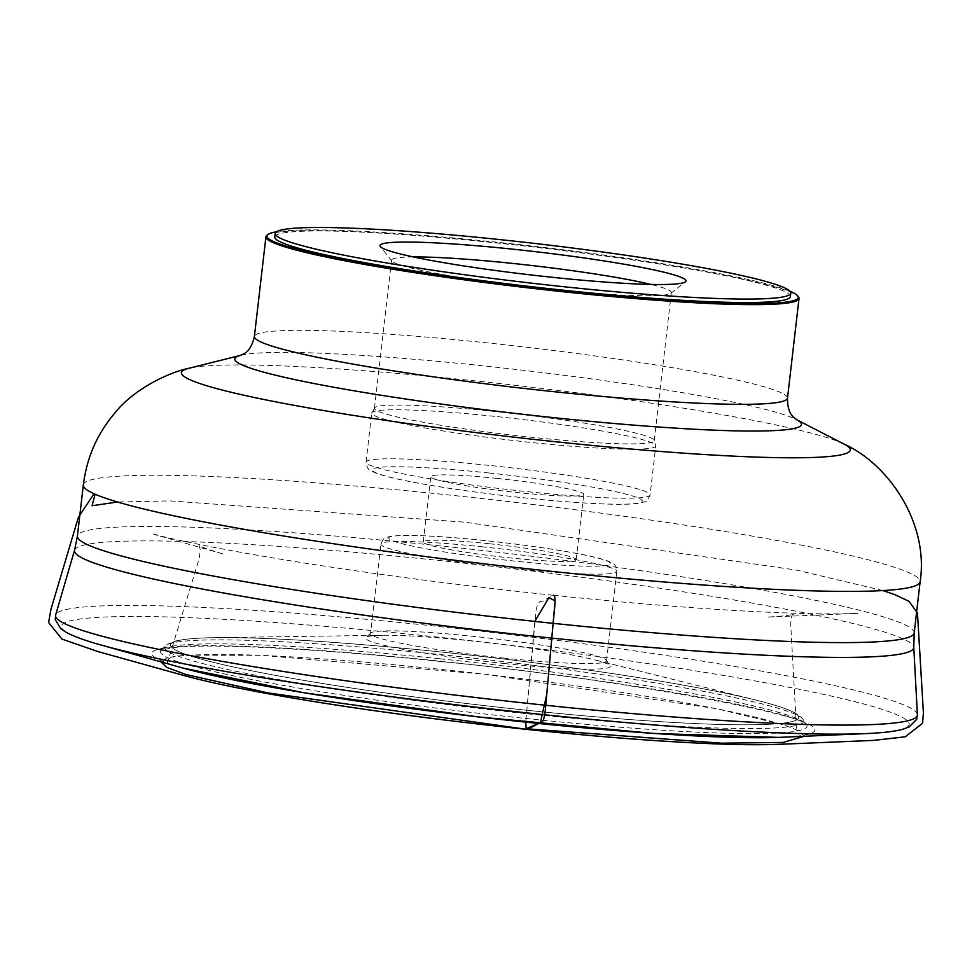 <?xml version="1.0" encoding="UTF-8"?>
<svg xmlns="http://www.w3.org/2000/svg" width="972" height="972" viewBox="0 0 972 972"><rect width="100%" height="100%" fill="white"/><g stroke="black" fill="none" stroke-linecap="round" stroke-linejoin="round"><path stroke-width="0.73" stroke-dasharray="4.86 3.65" d="M496.899 478.394A76.982 5.905 6.6 0 0 430.803 476.632A76.982 5.905 6.6 0 0 506.594 491.346A76.982 5.905 6.6 0 0 583.735 494.323A76.982 5.905 6.6 0 0 496.899 478.394M266.899 235.309A268.333 20.582 -173.4 0 1 496.34 242.951A268.333 20.582 -173.4 0 1 798.413 296.812M789.993 291.26A267.446 20.521 6.6 0 0 496.558 242.162A267.446 20.521 6.6 0 0 276.364 231.834M504.553 663.548A123.116 9.441 6.6 0 0 610.076 665.723A123.116 9.441 6.6 0 0 593.88 659.648A123.116 9.441 6.6 0 0 383.162 635.275A123.116 9.441 6.6 0 0 366.019 637.486A123.116 9.441 6.6 0 0 504.553 663.548M790.382 296.594A259.524 19.914 6.6 0 0 497.615 242.891A259.524 19.914 6.6 0 0 274.76 236.937M413.355 256.936A140.819 10.801 6.6 0 0 391.582 260.168A140.819 10.801 6.6 0 0 391.898 261.043A140.819 10.801 6.6 0 0 530.226 287.08A140.819 10.801 6.6 0 0 670.838 293.313A140.819 10.801 6.6 0 0 671.348 292.536A140.819 10.801 6.6 0 0 650.876 284.419M495.356 411.521A140.819 10.801 6.6 0 0 374.985 407.487A140.819 10.801 6.6 0 0 374.439 408.301A140.819 10.801 6.6 0 0 513.082 435.213A140.819 10.801 6.6 0 0 654.205 440.668A140.819 10.801 6.6 0 0 653.864 439.757A140.819 10.801 6.6 0 0 495.356 411.521M489.341 543.749A76.982 5.905 6.6 0 0 423.233 541.975A76.982 5.905 6.6 0 0 499.025 556.689A76.982 5.905 6.6 0 0 576.177 559.678A76.982 5.905 6.6 0 0 489.341 543.749M504.553 658.141A118.766 9.113 -173.4 0 1 370.575 633.562A118.766 9.113 -173.4 0 1 370.903 632.991A118.766 9.113 -173.4 0 1 489.596 638.167A118.766 9.113 -173.4 0 1 606.346 660.231A118.766 9.113 -173.4 0 1 606.54 660.863A118.766 9.113 -173.4 0 1 504.553 658.141M167.22 663.621L199.187 558.572L200.341 549.824L198.956 544.976C200.402 546.677 208.895 549.8 224.411 554.344L156.383 535.062C162.19 536.617 139.215 529.983 163.284 536.666C200.098 545.231 248.139 554.174 307.407 563.505C384.669 575.582 466.694 586.177 553.493 595.289L545.377 599.505C542.291 603.916 539.484 596.699 536.18 609.529L525.731 722.184L534.819 621.4M778.681 737.396L781.172 737.286A333.761 25.6 6.6 0 0 752.158 707.519A333.761 25.6 6.6 0 0 438.457 660.996A333.761 25.6 6.6 0 0 183.101 668.092M97.394 643.974A426.672 32.732 -173.4 0 1 427.838 636.053A426.672 32.732 -173.4 0 1 826.006 694.895A426.672 32.732 -173.4 0 1 870.11 733.386M917.398 714.687A433.791 33.279 6.6 0 0 428.045 625.361A433.791 33.279 6.6 0 0 55.635 614.984M488.965 472.975A135.934 10.425 6.6 0 0 400.561 479.633A135.934 10.425 6.6 0 0 632.286 503.824A135.934 10.425 6.6 0 0 488.965 472.975M488.819 465.357A142.969 10.971 6.6 0 0 366.055 462.077A142.969 10.971 6.6 0 0 506.813 489.402A142.969 10.971 6.6 0 0 650.098 494.942A142.969 10.971 6.6 0 0 488.819 465.357M494.493 416.344A142.969 10.971 6.6 0 0 371.717 413.064A142.969 10.971 6.6 0 0 512.487 440.401A142.969 10.971 6.6 0 0 655.772 445.929A142.969 10.971 6.6 0 0 494.493 416.344M787.49 398.168A268.333 20.582 6.6 0 0 484.797 342.642A268.333 20.582 6.6 0 0 254.385 336.494M74.565 550.176A422.431 32.404 -173.4 0 1 437.23 560.285A422.431 32.404 -173.4 0 1 913.765 647.279M439.915 658.797A325.486 24.968 -173.4 0 1 806.578 724.468A325.486 24.968 -173.4 0 1 480.885 713.545A325.486 24.968 -173.4 0 1 161.291 649.806A325.486 24.968 -173.4 0 1 439.915 658.797M527.589 713.8A321.623 24.677 6.6 0 0 803.285 719.511A321.623 24.677 6.6 0 0 440.96 654.618A321.623 24.677 6.6 0 0 165.629 645.724A321.623 24.677 6.6 0 0 527.589 713.8M527.213 710.301A316.216 24.264 -173.4 0 1 222.321 664.471A316.216 24.264 -173.4 0 1 215.432 637.656A316.216 24.264 -173.4 0 1 759.436 700.982A316.216 24.264 -173.4 0 1 478.989 704.979A316.216 24.264 -173.4 0 1 215.432 637.656A316.216 24.264 -173.4 0 1 756.641 700.277A316.216 24.264 -173.4 0 1 484.676 705.636A316.216 24.264 -173.4 0 1 212.552 637.705A316.216 24.264 -173.4 0 1 756.641 700.277A316.216 24.264 -173.4 0 1 527.213 710.301M844.158 444.168A336.689 25.831 6.6 0 0 470.497 380.392A336.689 25.831 6.6 0 0 188.714 368.327M240.983 355.254L240.801 355.302A285.221 21.882 -173.4 0 1 240.983 355.254A285.221 21.882 -173.4 0 1 479.706 365.484A285.221 21.882 -173.4 0 1 796.25 419.503A285.221 21.882 -173.4 0 1 796.42 419.6L796.25 419.503M914.202 632.942A421.192 32.319 6.6 0 0 439.089 545.778A421.192 32.319 6.6 0 0 77.408 536.119M83.337 484.919A421.192 32.319 -173.4 0 1 445.006 494.578A421.192 32.319 -173.4 0 1 920.132 581.73M484.663 540.553A111.731 8.566 6.6 0 0 411.994 546.021A111.731 8.566 6.6 0 0 602.47 565.911A111.731 8.566 6.6 0 0 484.663 540.553M482.902 546.872A118.766 9.113 6.6 0 0 380.915 544.15A118.766 9.113 6.6 0 0 514.893 568.729A118.766 9.113 6.6 0 0 616.88 571.451A118.766 9.113 6.6 0 0 482.902 546.872M804.233 736.278L799.689 731.223L784.27 724.978L716.972 708.795L485.417 674.276L261.176 655.347L186.029 655.152L167.087 657.777L160.878 661.835M374.985 407.487L371.717 413.064L366.055 462.077C366.857 467.313 368.424 470.169 370.757 470.642L374.828 472.671C381.972 475.527 394.231 478.613 411.618 481.93C438.955 487.118 471.529 491.881 509.328 496.23C543.992 500.143 574.197 502.67 599.931 503.812C618.168 504.602 631.192 504.432 638.993 503.277L644.63 501.795C646.173 502.099 647.996 499.815 650.098 494.942L655.772 445.929L653.864 439.757M383.162 635.275L215.432 637.656C197.413 637.863 184.158 638.981 175.665 640.998L167.634 644.169L160.83 650.159L173.21 647.644C209.988 643.172 318.136 648.579 438.749 661.312C615.932 678.492 802.738 714.019 806.942 724.918L801.693 717.53L794.598 712.61C786.785 708.71 774.137 704.591 756.641 700.277L593.88 659.648M654.205 440.668L671.348 292.536M374.439 408.301L391.582 260.168M670.838 293.313L685.406 281.831M391.898 261.043L380.331 246.536M606.54 660.863L616.88 571.451C616.284 566.336 614.656 563.505 612.008 562.946L608.302 561.196C601.862 558.742 591.049 556.106 575.874 553.275C549.727 548.451 519.291 544.198 484.578 540.517C451.701 537.127 425.663 535.402 406.466 535.353L391.619 536.119L386.577 537.334C384.778 537.018 382.895 539.278 380.915 544.15L370.575 633.562M576.177 559.678L583.735 494.323M423.233 541.975L430.803 476.632M370.903 632.991L366.019 637.486M606.346 660.231L610.076 665.723M882.953 590.575L796.433 570.078L465.321 522.219L169.918 500.896L117.503 502.014M95.122 494.226L94.053 493.752M553.493 595.289C624.389 602.664 688.212 607.925 744.941 611.072C794.987 613.745 832.834 614.498 858.483 613.356L766.981 617.123C783.128 616.224 792.083 615.118 793.845 613.806C793.905 613.356 793.152 615.884 792.63 614.693C791.852 614.924 791.208 618.083 790.698 624.182L795.874 717.506C796.481 735.379 797.623 728.502 797.842 731.151C796.238 729.024 784.683 725.003 763.154 719.11C737.42 712.549 702.185 705.551 657.449 698.115C577.733 684.871 473.984 671.871 383.345 663.791C326.774 658.737 278.964 655.699 239.926 654.691C196.356 654.144 172.481 655.347 168.278 658.311L167.05 663.572"/><path stroke-width="1.46" d="M797.648 295.84L798.413 296.812A268.333 20.582 -173.4 0 1 799.02 298.477A268.333 20.582 -173.4 0 1 530.105 288.089A268.333 20.582 -173.4 0 1 265.927 236.791A268.333 20.582 -173.4 0 1 266.899 235.309L267.871 234.544A267.446 20.521 6.6 0 0 568.596 291.369A267.446 20.521 6.6 0 0 797.648 295.84A267.446 20.521 6.6 0 0 789.993 291.26M276.364 231.834A267.446 20.521 6.6 0 0 267.871 234.544M275.161 233.45L274.76 236.937A259.524 19.914 6.6 0 0 530.287 286.546A259.524 19.914 6.6 0 0 790.382 296.594L790.783 293.107A259.524 19.914 6.6 0 0 498.029 239.404A259.524 19.914 6.6 0 0 275.161 233.45A259.524 19.914 6.6 0 0 530.688 283.059A259.524 19.914 6.6 0 0 790.783 293.107M650.876 284.419A140.819 10.801 6.6 0 0 512.499 263.4A140.819 10.801 6.6 0 0 413.355 256.936M512.232 249.111A154.013 11.81 6.6 0 0 380.331 246.536A154.013 11.81 6.6 0 0 531.623 275.015A154.013 11.81 6.6 0 0 685.406 281.831A154.013 11.81 6.6 0 0 512.232 249.111M534.819 621.4L548.901 597.646L555.109 600.854L546.75 694.397L540.432 722.536L526.18 728.757L525.731 722.184L526.18 728.757L721.382 743.179L783.14 742.438L804.233 736.278M778.681 737.396L653.852 733.447L477.872 716.886L303.434 692.684L183.101 668.092A333.761 25.6 6.6 0 0 528.355 722.415A333.761 25.6 6.6 0 0 781.172 737.286L865.955 733.581A426.672 32.732 -173.4 0 1 542.765 714.566A426.672 32.732 -173.4 0 1 101.392 645.116A426.672 32.732 -173.4 0 1 97.394 643.974M870.11 733.386A426.672 32.732 -173.4 0 1 865.955 733.581C882.406 732.912 894.775 731.442 903.061 729.194L909.209 726.91L916.681 719.316L917.398 714.687A433.791 33.279 6.6 0 1 482.634 698.333A433.791 33.279 6.6 0 1 55.635 614.984L55.27 619.65L60.811 628.75L66.278 632.383C73.836 636.466 85.536 640.706 101.392 645.116L183.101 668.092M240.983 355.254L240.752 355.327C241.153 354.136 250.205 354.768 254.385 336.494A268.333 20.582 6.6 0 0 518.574 387.779A268.333 20.582 6.6 0 0 787.49 398.168L799.02 298.477M917.398 714.687L913.765 647.279A422.431 32.404 -173.4 0 1 551.003 638.021A422.431 32.404 -173.4 0 1 74.565 550.176L55.635 614.984M188.714 368.327A336.689 25.831 6.6 0 0 512.876 437.023A336.689 25.831 6.6 0 0 844.158 444.168L796.42 419.588A285.221 21.882 -173.4 0 1 556.531 417.96A285.221 21.882 -173.4 0 1 240.801 355.302L188.714 368.327C168.229 372.543 133.905 389.274 115.595 412.128C97.552 432.965 86.8 457.229 83.337 484.919A421.192 32.319 -173.4 0 0 558.45 572.071A421.192 32.319 -173.4 0 0 920.132 581.73C929.159 523.446 888.554 464.045 844.158 444.168M83.337 484.919L77.408 536.119A421.192 32.319 6.6 0 0 552.533 623.283A421.192 32.319 6.6 0 0 914.202 632.942L920.132 581.73M160.878 661.835L166.892 667.472L186.15 674.58L268.138 692.939L527.274 729.437L540.055 722.743C541.781 722.463 544.417 722.755 545.705 705.757L553.955 614.583C555.498 601.461 555.352 595.022 553.493 595.289M254.385 336.494L265.927 236.791M796.25 419.503L796.469 419.625C796.335 418.373 787.381 416.927 787.49 398.168M913.765 647.279L914.202 632.942M77.408 536.119L74.565 550.176M94.053 493.752L78.44 517.128L50.957 609.298L48.6 622.505L61.953 639.078L98.233 651.653L187.292 676.427C222.078 685.6 271.941 695.174 336.883 705.15C397.305 714.371 460.764 722.463 527.274 729.437C592.932 736.266 650.863 740.858 701.067 743.24C733.678 744.783 760.444 745.111 781.354 744.224L873.427 740.409L905.26 736.788L922.562 723.289L923.4 712.78L917.471 613.113L909.075 601.352L894.908 594.657L882.953 590.575M117.503 502.014L92.061 505.744L95.122 494.226"/></g></svg>
